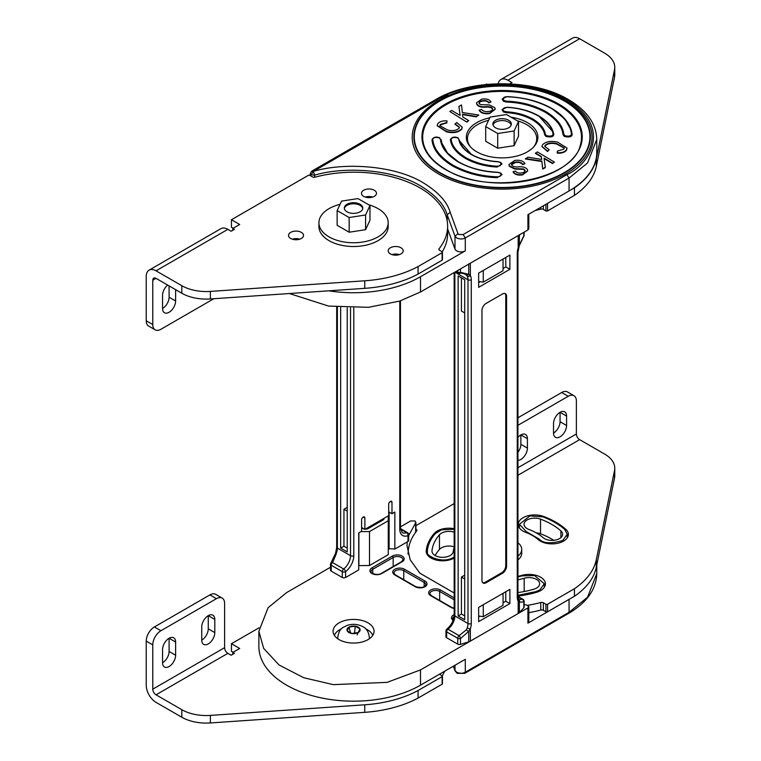 <?xml version="1.0" encoding="UTF-8"?>
<svg xmlns="http://www.w3.org/2000/svg" width="761" height="761" viewBox="0 0 761 761"><rect width="100%" height="100%" fill="white"/><g stroke="black" fill="none" stroke-linecap="round" stroke-linejoin="round"><path stroke-width="1.14" d="M330.521 567.23L286.612 592.591L268.119 607.687L258.873 631.24L263.658 648.391L279.002 664.943L303.734 677.728L333.308 684.643L387.121 682.36L420.51 669.899L527.915 607.887L528.809 606.641L528.809 621.908A3.054 1.76 180 0 1 527.915 623.154L569.057 599.402A94.687 54.668 0 0 0 570.721 598.412M258.873 631.24L258.873 646.508A94.687 54.668 0 0 0 317.327 697.009A94.687 54.668 0 0 0 420.51 685.166L465.285 659.311L465.285 672.22C462.783 673.571 459.91 673.571 456.648 672.22L454.992 670.46L454.992 665.257M528.809 606.641L526.422 604.919L524.11 604.615M415.63 532.3L415.63 522.931L408.667 535.525M407.24 541.899L407.011 545.713L410.179 559.735L419.815 573.157L454.174 593M400.457 526.859L410.693 520.943L415.011 520.943L415.63 522.931L415.906 522.189L415.906 531.929M368.048 622.879A20.49 11.834 180 0 1 374.051 631.24A20.49 11.834 180 0 1 361.399 642.17A20.49 11.834 180 0 1 339.073 639.601A20.49 11.834 180 0 1 333.071 631.24A20.49 11.834 180 0 1 345.722 620.31A20.49 11.834 180 0 1 368.048 622.879M358.726 565.613L369.494 565.518L388.272 554.674L388.272 520.743L369.494 531.587L369.494 565.518M503.04 593.323L503.04 605.28L483.264 616.695L478.65 615.982M483.264 604.748L483.264 616.695M388.272 515.882L388.272 520.743M369.494 531.587L361.066 531.587M358.888 532.843L358.888 565.518M384.058 518.308A4.043 2.331 180 0 1 384.058 518.441A4.043 2.331 180 0 1 382.878 520.086L368.362 528.467A4.043 2.331 180 0 1 365.28 529.152M364.31 529.047A4.043 2.331 180 0 1 361.646 527.506M408.181 552.41A94.687 54.668 0 0 0 407.944 553.352M454.174 529.256L441.551 529.827L435.33 533.566C430.64 538.95 427.986 544.657 427.387 550.679L427.368 554.798M427.387 550.679C423.268 554.988 442.16 564.538 453.432 557.404L454.174 556.947M517.937 595.292L535.887 591.62L539.796 589.984L544.267 583.744L534.583 575.544L522.103 575.877L517.937 576.943M539.178 539.083C543.316 543.487 551.173 543.953 562.76 540.491L567.23 534.26L564.748 529.437C559.012 524.386 551.773 520.21 543.04 516.9L529.932 515.901L519.411 524.281L526.336 531.663L539.178 539.083L539.178 540.348M540.51 519.135A70.212 40.533 180 0 1 551.754 524.405A70.212 40.533 180 0 1 560.886 530.893A10.654 6.155 180 0 1 562.617 534.26A10.654 6.155 180 0 1 555.007 540.148A10.654 6.155 180 0 1 543.04 537.618A48.904 28.233 0 0 0 536.686 533.1A48.904 28.233 0 0 0 528.857 529.428A10.654 6.155 180 0 1 524.034 524.281A10.654 6.155 180 0 1 529.618 518.869A10.654 6.155 180 0 1 540.51 519.135L540.51 533.784A10.654 6.155 0 0 0 536.248 532.852M553.837 540.31A70.212 40.533 0 0 0 551.754 539.054A70.212 40.533 0 0 0 540.51 533.784M517.937 579.777A48.904 28.233 0 0 0 524.186 578.255A10.654 6.155 180 0 1 536.524 579.397A10.654 6.155 180 0 1 539.644 583.744A10.654 6.155 180 0 1 533.803 589.233A70.212 40.533 180 0 1 517.937 592.562M454.174 547.454A48.904 28.233 0 0 0 453.271 551.506A10.654 6.155 180 0 1 442.341 557.318A10.654 6.155 180 0 1 431.982 551.173A10.654 6.155 180 0 1 432.001 550.831A70.212 40.533 180 0 1 439.458 534.764A10.654 6.155 180 0 1 454.174 532.177M454.174 546.836A10.654 6.155 0 0 0 439.458 549.423A70.212 40.533 0 0 0 435.14 555.54M517.937 437.423A9.237 5.327 -60 0 1 525.499 434.464A9.237 5.327 -60 0 1 527.411 438.697L527.411 448.124A9.237 5.327 -60 0 1 520.876 459.425A9.237 5.327 -60 0 1 517.937 460.319M517.937 452.338A9.237 5.327 120 0 0 520.876 444.348L520.876 434.921L527.411 438.697M566.584 425.504A9.237 5.327 -60 0 1 560.058 436.814A9.237 5.327 -60 0 1 555.444 437.271A9.237 5.327 -60 0 1 553.523 433.038A9.237 5.327 120 0 0 560.058 421.727L560.058 412.31L566.584 416.077L566.584 425.504L560.058 421.727M517.937 576.372A43.13 24.904 0 0 0 521.58 575.43A16.428 9.484 180 0 1 540.605 577.18A16.428 9.484 180 0 1 545.418 583.887A16.428 9.484 180 0 1 536.41 592.353A75.986 43.872 180 0 1 517.937 596.11M538.217 539.587A43.13 24.904 0 0 0 532.605 535.601A43.13 24.904 0 0 0 525.699 532.358A16.428 9.484 180 0 1 518.26 524.424A16.428 9.484 180 0 1 526.869 516.082A16.428 9.484 180 0 1 543.668 516.481A75.986 43.872 180 0 1 555.834 522.189A75.986 43.872 180 0 1 565.718 529.209A16.428 9.484 180 0 1 568.391 534.393A16.428 9.484 180 0 1 556.652 543.487A16.428 9.484 180 0 1 538.217 539.587M454.174 558.06A16.428 9.484 180 0 1 436.3 560.058A16.428 9.484 180 0 1 426.208 551.306A16.428 9.484 180 0 1 426.236 550.783A75.986 43.872 180 0 1 434.303 533.404A16.428 9.484 180 0 1 454.174 528.695M517.937 425.313L568.22 396.281A11.539 6.668 -60 0 1 573.994 395.71A11.539 6.668 -60 0 1 576.381 400.999L576.381 433.979A4.614 2.663 -120 0 0 579.644 439.639L604.624 454.06A34.626 19.995 180 0 1 614.764 468.196A34.626 19.995 180 0 1 614.527 470.536L596.301 559.725A94.859 54.763 180 0 1 574.45 588.719L547.549 604.253A1.151 0.666 180 0 1 545.922 604.253L543.364 602.769A2.312 1.332 0 0 0 540.767 602.503A93.527 54.002 180 0 1 527.754 605.309M426.978 554.17A75.986 43.872 180 0 1 427.368 552.838M614.764 468.196L614.764 475.73A34.626 19.995 180 0 1 614.527 478.079L596.301 567.268A94.859 54.763 180 0 1 574.45 596.263L547.549 611.787A1.151 0.666 180 0 1 545.922 611.787L543.364 610.312A2.312 1.332 0 0 0 540.767 610.046A93.527 54.002 180 0 1 528.809 612.662M415.906 525.689L454.174 503.592M408.172 553.447L408.172 554.227A93.527 54.002 180 0 1 408.172 553.447A93.527 54.002 180 0 1 416.714 530.883A2.312 1.332 0 0 0 416.933 530.331A2.312 1.332 0 0 0 416.248 529.39L415.906 529.19M574.45 596.263L574.45 588.719M517.937 417.77L561.694 392.514L568.22 396.281M573.994 395.71L567.459 391.944A11.539 6.668 120 0 0 561.694 392.514M553.523 433.038L553.523 423.611A9.237 5.327 -60 0 1 557.556 414.326A9.237 5.327 -60 0 1 564.672 411.844A9.237 5.327 -60 0 1 566.584 416.077M175.62 655.231A9.237 5.327 -60 0 1 169.094 666.541A9.237 5.327 -60 0 1 164.471 666.997A9.237 5.327 -60 0 1 162.559 662.764A9.237 5.327 120 0 0 169.094 651.454L169.094 638.26L175.62 642.037L175.62 655.231L169.094 651.454M214.802 632.61A9.237 5.327 -60 0 1 208.267 643.92A9.237 5.327 -60 0 1 203.653 644.377A9.237 5.327 -60 0 1 201.741 640.144A9.237 5.327 120 0 0 208.267 628.833L208.267 615.639L214.802 619.416L214.802 632.61L208.267 628.833M232.828 654.251L232.828 652.443L234.388 653.347L231.125 655.231L227.862 653.347L156.034 694.812A4.614 2.663 60 0 1 152.771 689.162L152.771 644.862A11.539 6.668 -60 0 1 160.932 630.726L216.428 598.679A11.539 6.668 -60 0 1 222.202 598.108A11.539 6.668 -60 0 1 224.6 603.387L224.6 647.687A4.614 2.663 -120 0 0 227.862 653.347M439.478 674.217A2.312 1.332 0 0 0 439.544 674.256L442.103 675.739A1.151 0.666 180 0 1 442.445 676.206A1.151 0.666 180 0 1 442.103 676.681L418.055 690.531A94.687 54.668 180 0 1 364.757 704.8L210.388 715.407A34.626 19.995 180 0 1 181.812 709.699L156.034 694.812M232.828 652.443L239.677 648.486L231.449 643.73L259.063 627.787M233.142 652.253L231.449 651.273L231.449 643.73M444.671 671.212A93.527 54.002 180 0 1 442.227 675.825M442.445 676.206L442.445 683.749A1.151 0.666 180 0 1 442.103 684.215L418.055 698.075A94.687 54.668 180 0 1 364.757 712.334L210.388 722.95A34.626 19.995 180 0 1 181.812 717.233L156.034 702.355A13.85 8 60 0 1 146.236 685.385L146.236 641.085L152.771 644.862M418.074 690.55L418.074 698.084L418.055 690.531M160.932 630.726L154.397 626.95L209.903 594.912L216.428 598.679M222.202 598.108L215.677 594.331A11.539 6.668 120 0 0 209.903 594.912M154.397 626.95A11.539 6.668 120 0 0 146.236 641.085M162.559 662.764L162.559 649.571A9.237 5.327 -60 0 1 166.592 640.277A9.237 5.327 -60 0 1 173.708 637.804A9.237 5.327 -60 0 1 175.62 642.037M201.741 640.144L201.741 626.95A9.237 5.327 -60 0 1 205.774 617.656A9.237 5.327 -60 0 1 212.89 615.183A9.237 5.327 -60 0 1 214.802 619.416M365.68 628.843A19.624 11.329 180 0 1 367.43 629.747A19.624 11.329 180 0 1 372.747 635.387M334.364 635.387A19.624 11.329 180 0 1 341.432 628.843M337.751 637.566A15.81 9.132 0 0 0 337.741 637.756A15.81 9.132 0 0 0 337.855 638.84M359.915 628.852L358.212 632.524L351.858 633.504L347.206 630.821L348.909 627.15L355.263 626.17L359.915 628.852A6.583 3.795 180 0 1 358.212 632.524A6.583 3.795 180 0 1 351.858 633.504A6.583 3.795 180 0 1 348.909 632.524A6.583 3.795 180 0 1 347.206 630.821A6.583 3.795 180 0 1 348.909 627.15A6.583 3.795 180 0 1 355.263 626.17A6.583 3.795 180 0 1 358.212 627.15A6.583 3.795 180 0 1 359.915 628.852L357.099 634.94M369.256 638.84A15.81 9.132 0 0 0 369.37 637.756A15.81 9.132 0 0 0 369.37 637.566M354.54 633.085L355.263 626.17M350.602 632.781L348.909 627.15M517.937 542.745A19.624 11.329 180 0 1 521.732 549.432L521.732 553.209A19.624 11.329 180 0 1 517.937 559.896M521.732 549.432A19.624 11.329 180 0 1 517.937 556.129M439.839 137.998L439.715 137.827C436.272 136.466 433.722 137.009 432.077 139.434L432.029 140.053C433.009 149.508 439.81 158.126 452.434 165.908C465.903 173.194 480.828 177.123 497.199 177.684L502.041 174.611L500.643 172.994L497.827 172.252C482.645 171.529 469.632 168.114 458.788 161.988C449.713 156.652 444.072 150.355 441.865 143.078L447.497 153.028L458.56 161.96M500.767 173.175L502.041 174.611M458.227 137.998L458.103 137.827C454.659 136.466 452.12 137.009 450.464 139.434L450.426 140.129C451.454 146.844 456.438 152.942 465.39 158.421C474.874 163.586 485.442 166.469 497.076 167.059L502.041 163.986L500.643 162.378L497.941 161.636C487.753 160.999 479.021 158.621 471.744 154.502C465.399 150.773 461.461 146.378 459.939 141.327L471.525 154.483M500.767 162.559L502.041 163.986M544.667 134.84L545.409 134.364L546.512 135.715C550.698 136.58 552.867 135.991 553.038 133.936L553.789 134.326C553.58 136.78 550.983 137.494 545.989 136.447L544.667 134.84C543.82 129.303 539.711 124.281 532.339 119.772C524.529 115.51 515.834 113.142 506.255 112.657L503.354 111.886L502.079 109.574L507.102 107.225C519.344 107.986 529.875 110.859 538.702 115.853C546.474 120.4 551.345 125.86 553.304 132.252L538.817 116.024M553.038 133.936C552.029 127.306 547.111 121.294 538.293 115.9C528.943 110.811 518.526 107.967 507.054 107.387L506.588 107.368C502.821 107.957 501.918 109.213 503.887 111.144L506.902 111.829C516.443 112.39 525.1 114.787 532.871 119.03C540.367 123.615 544.543 128.723 545.409 134.364M506.874 111.791L506.246 112.657L506.883 111.829M553.789 134.326L553.304 132.252M506.369 102.041L506.417 101.175C520.838 101.679 533.975 105.132 545.827 111.553C556.938 118.393 562.931 125.984 563.787 134.297L563.045 134.764C562.189 126.545 556.281 119.049 545.304 112.286C533.585 105.95 520.61 102.535 506.369 102.041L503.449 101.28L502.165 98.968L506.988 96.609C524.3 97.418 539.197 101.337 551.658 108.366C562.17 114.511 568.743 121.893 571.378 130.492L564.786 118.906L551.782 108.547M563.045 134.764L564.377 136.447C569.314 137.494 571.92 136.809 572.186 134.393L571.378 130.492M423.791 144.837C426.674 154.321 434.017 162.531 445.832 169.465C487.497 196.1 573.356 180.138 580.415 144.837A79.41 45.85 0 0 0 558.26 104.809A79.41 45.85 0 0 0 465.713 96.476A79.41 45.85 0 0 0 423.791 144.837A79.41 45.85 0 0 0 445.604 169.446M328.733 290.816A94.687 54.668 0 0 0 420.51 276.719L465.285 250.873L465.285 237.955C462.783 239.296 459.91 239.296 456.648 237.955L454.992 236.195L447.173 214.792L450.17 212.281L457.979 233.656L458.807 234.54L463.126 234.54L566.897 174.63C588.453 165.194 613.965 128.019 566.897 99.815C518.06 72.637 453.661 87.372 437.309 99.815L313.361 171.387L311.201 174.802L310.298 173.556L310.298 175.648M466.617 139.862A35.786 20.661 180 0 1 467.606 137.028M511.154 117.242A35.786 20.661 180 0 1 527.411 122.616A35.786 20.661 180 0 1 537.884 137.227A35.786 20.661 180 0 1 515.796 156.309A35.786 20.661 180 0 1 476.805 151.839A35.786 20.661 180 0 1 466.322 137.227A35.786 20.661 180 0 1 489.742 117.841M393.884 255.04L394.426 254.107M503.04 259.035L503.04 270.735L483.264 282.15L483.264 270.45M483.264 282.15L478.65 281.437M289.38 293.527L328.59 306.065L368.467 307.32L399.62 301.099L420.51 291.986L527.915 229.984L528.809 228.738L528.809 214.193M527.915 229.984L527.915 214.716L569.057 190.963A94.687 54.668 0 0 0 596.786 152.305L596.786 139.396L587.549 162.949L569.057 178.045L465.285 237.955L463.126 234.54M465.285 250.873A6.107 3.529 180 0 1 459.225 251.758A6.107 3.529 180 0 1 454.992 249.104L447.63 228.966M314.626 177.227L314.626 175.154C343.534 166.383 392.923 168.913 421.052 186.188C435.568 195.13 444.272 204.661 447.173 214.792L447.173 220.871M536.61 137.028A35.786 20.661 180 0 1 537.599 139.862M449.799 111.506L466.845 122.121L468.757 120.628L462.85 117.099L462.498 114.15L476.281 116.433L478.812 115.025L462.327 112.495L461.499 104.98L458.902 106.426L460.167 115.491L451.711 110.44L449.799 111.506L466.845 122.121M458.902 106.426L460.101 115.453M462.555 114.588L476.281 116.861L478.812 115.025M564.262 148.129L556.767 144.076C551.725 142.802 547.844 143.382 545.104 145.808L544.828 146.569M549.185 149.746L547.559 151.068L541.984 146.407L542.441 144.885C545.799 141.517 550.859 140.595 557.632 142.136L567.021 148.072L566.555 149.651C564.805 151.972 561.694 152.999 557.223 152.704L557.337 151.135L563.92 149.118L564.272 147.9L556.767 143.639C551.725 142.374 547.844 142.944 545.104 145.37L544.819 146.35L549.185 149.746L547.559 151.506L541.994 146.626M567.012 148.271L566.555 150.088C564.805 152.409 561.694 153.427 557.223 153.142L557.223 152.704M541.661 159.429L541.356 156.918L535.449 153.389L537.361 151.896L554.408 162.083L552.496 163.577L544.115 158.564M554.408 162.083L552.496 163.149L544.048 158.088L545.314 167.591L542.717 169.037L541.88 161.522L525.404 158.992L527.925 157.156L541.708 159.439L541.356 156.918M525.128 170.911L523.444 169.37L514.769 169.066L509.375 166.317L509.014 164.737M525.004 163.644L522.683 164.224C521.266 162.302 518.812 161.598 515.311 162.112C512.467 162.607 511.287 163.663 511.773 165.289C513.333 166.726 515.739 167.239 518.992 166.83C523.016 166.545 525.803 167.42 527.344 169.475L527.715 170.768L522.55 174.44C518.013 175.125 514.874 174.202 513.142 171.691L515.53 171.12C516.662 172.757 518.698 173.337 521.618 172.88C524.215 172.471 525.337 171.529 524.976 170.064L523.444 168.942L514.769 168.628L509.375 165.879L509.004 164.519L514.617 160.457C519.687 159.743 523.149 160.799 525.004 163.644L522.683 164.652C521.266 162.74 518.812 162.036 515.311 162.55L511.582 164.747M527.706 170.987L522.55 174.878C518.013 175.553 514.874 174.64 513.142 172.119L513.142 171.691M450.426 140.129L451.168 139.653C452.186 146.274 457.095 152.286 465.922 157.689C475.273 162.778 485.68 165.613 497.152 166.202C500.709 166.098 501.737 164.842 500.234 162.435L497.894 161.798C488.143 161.294 479.287 158.887 471.344 154.55C463.839 149.965 459.663 144.856 458.797 139.225L459.939 141.327M432.029 140.053L432.771 139.596C433.741 148.947 440.467 157.47 452.957 165.166C466.284 172.376 481.057 176.257 497.256 176.818C500.748 176.695 501.746 175.439 500.234 173.051L497.789 172.405C483.378 171.91 470.241 168.447 458.379 162.036C447.268 155.187 441.285 147.605 440.419 139.282L441.171 139.682L441.865 143.078M455.021 123.843L459.387 127.239L459.102 128.209C456.372 130.635 452.481 131.215 447.449 129.941L439.934 125.679L440.296 124.471L446.869 122.454L446.983 120.875C442.512 120.59 439.401 121.608 437.651 123.929L437.185 125.517L446.574 131.453C453.347 132.985 458.417 132.062 461.775 128.695L462.222 127.173L456.648 122.511L455.021 124.271L459.378 127.448M437.195 125.746L446.574 131.881C453.347 133.422 458.417 132.5 461.775 129.132L462.212 127.391M439.953 125.888L440.296 124.899L446.869 122.882L446.983 120.875M479.202 109.945C481.057 112.78 484.519 113.846 489.589 113.123L495.211 109.07L494.831 107.701L489.447 104.951L480.762 104.647L479.24 103.515C478.878 102.05 480.001 101.118 482.598 100.709C485.518 100.243 487.544 100.833 488.686 102.469L491.073 101.898C489.333 99.377 486.193 98.464 481.665 99.139L476.5 102.821L476.862 104.105C478.403 106.159 481.19 107.044 485.223 106.749C488.467 106.35 490.874 106.863 492.443 108.29C492.928 109.926 491.749 110.982 488.895 111.467C485.404 111.981 482.94 111.277 481.532 109.365L479.202 110.374C481.057 113.218 484.519 114.274 489.589 113.56L495.202 109.28M476.51 103.03L476.862 104.542C478.403 106.597 481.19 107.472 485.223 107.187C488.467 106.778 490.874 107.291 492.443 108.728L492.633 109.27M479.24 103.953C478.878 102.488 480.001 101.546 482.598 101.137C485.518 100.68 487.544 101.261 488.686 102.906L491.073 101.898M466.845 121.693L468.757 120.628M541.356 156.49L535.449 152.961M545.314 167.154L542.717 169.037M542.717 168.609L541.88 161.522M541.88 161.085L525.404 158.564M511.563 164.528L511.773 165.289M479.24 103.515L479.059 102.878M362.75 208.59A9.237 5.327 0 0 0 360.086 205.356A9.237 5.327 0 0 0 350.46 204.1A9.237 5.327 0 0 0 344.372 208.59M368.714 204.776A34.626 19.995 180 0 1 378.036 208.619A34.626 19.995 180 0 1 388.186 222.754A34.626 19.995 180 0 1 366.802 241.227A34.626 19.995 180 0 1 329.066 236.89A34.626 19.995 180 0 1 318.926 222.754A34.626 19.995 180 0 1 340.043 204.348M388.186 222.754L388.186 226.531A34.626 19.995 180 0 1 366.802 244.994A34.626 19.995 180 0 1 329.066 240.666A34.626 19.995 180 0 1 318.926 226.531L318.926 222.754M511.192 124.975A9.237 5.327 0 0 0 508.633 122.15A9.237 5.327 0 0 0 499.34 120.828A9.237 5.327 0 0 0 493.014 124.975M347.026 211.815A9.237 5.327 0 0 0 357.09 212.975A9.237 5.327 0 0 0 362.797 208.048A9.237 5.327 0 0 0 360.086 204.281A9.237 5.327 0 0 0 350.022 203.12A9.237 5.327 0 0 0 344.324 208.048A9.237 5.327 0 0 0 347.026 211.815M337.142 210.588L337.142 225.294L349.156 232.229L365.575 229.689L369.97 220.214L369.97 205.508L357.955 198.573L341.546 201.113L337.142 210.588L349.156 217.522L365.575 214.992L369.97 205.508M349.156 232.229L349.156 217.522M365.575 229.689L365.575 214.992M509.727 83.881L511.953 82.588L507.815 80.209A13.85 8 -120 0 0 500.89 79.515L572.719 38.05A13.85 8 60 0 1 579.644 38.735L604.624 53.156A34.626 19.995 180 0 1 614.764 67.291A34.626 19.995 180 0 1 614.527 69.632L596.301 158.821A94.859 54.763 180 0 1 574.45 187.815L570.721 189.974M485.613 84.547L486.612 83.967L487.325 84.376M614.764 67.291L614.764 74.835A34.626 19.995 180 0 1 614.527 77.175L596.301 166.364A94.859 54.763 180 0 1 574.45 195.358L547.549 210.892A1.151 0.666 180 0 1 545.922 210.892L543.364 209.408A2.312 1.332 0 0 0 540.767 209.142A93.527 54.002 180 0 1 535.23 210.493M574.45 187.815L574.45 195.358M500.89 79.515A13.85 8 -120 0 0 498.217 83.748M495.573 127.8A9.237 5.327 0 0 0 505.637 128.961A9.237 5.327 0 0 0 511.335 124.033A9.237 5.327 0 0 0 508.633 120.257A9.237 5.327 0 0 0 498.569 119.106A9.237 5.327 0 0 0 492.871 124.033A9.237 5.327 0 0 0 495.573 127.8M485.689 126.573L485.689 141.27L497.704 148.214L514.122 145.674L518.517 136.19L518.517 121.494L506.503 114.55L490.084 117.089L485.689 126.573L497.704 133.508L514.122 130.968L518.517 121.494M497.704 148.214L497.704 133.508M514.122 145.674L514.122 130.968M167.629 285.052A9.237 5.327 120 0 0 162.559 295.325L162.559 308.519A9.237 5.327 120 0 0 164.471 312.742A9.237 5.327 120 0 0 171.586 310.269A9.237 5.327 120 0 0 175.62 300.976L175.62 289.665M290.721 238.488A7.505 4.328 180 0 1 288.524 235.425A7.505 4.328 180 0 1 293.156 231.42A7.505 4.328 180 0 1 301.337 232.362A7.505 4.328 180 0 1 303.534 235.425A7.505 4.328 180 0 1 298.902 239.42A7.505 4.328 180 0 1 290.721 238.488M292.338 239.192A7.505 4.328 180 0 1 299.72 239.192M363.672 196.367A7.505 4.328 180 0 1 361.475 193.304A7.505 4.328 180 0 1 366.098 189.308A7.505 4.328 180 0 1 374.279 190.24A7.505 4.328 180 0 1 376.476 193.304A7.505 4.328 180 0 1 371.844 197.308A7.505 4.328 180 0 1 363.672 196.367M365.28 197.08A7.505 4.328 180 0 1 372.671 197.08M390.364 253.898A7.505 4.328 180 0 1 388.167 250.835A7.505 4.328 180 0 1 392.8 246.83A7.505 4.328 180 0 1 400.98 247.772A7.505 4.328 180 0 1 403.178 250.835A7.505 4.328 180 0 1 398.545 254.84A7.505 4.328 180 0 1 390.364 253.898M391.982 254.612A7.505 4.328 180 0 1 399.373 254.612M233.142 228.262L231.449 227.282L231.449 219.739L308.243 175.401A1.151 0.666 180 0 1 309.879 175.401L312.438 176.875A2.312 1.332 0 0 0 315.035 177.151A93.527 54.002 180 0 1 447.63 226.207A93.527 54.002 180 0 1 439.078 248.771A2.312 1.332 0 0 0 438.869 249.323A2.312 1.332 0 0 0 439.544 250.264L442.103 251.739A1.151 0.666 180 0 1 442.445 252.214A1.151 0.666 180 0 1 442.103 252.69L418.074 266.559A94.687 54.668 180 0 1 364.757 280.799L210.388 291.415A34.626 19.995 180 0 1 181.812 285.698L156.034 270.821A13.85 8 -120 0 0 149.108 270.136A13.85 8 -120 0 0 146.236 276.471L146.236 320.771L152.771 324.538A11.539 6.668 120 0 0 155.158 329.827A11.539 6.668 120 0 0 160.932 329.256L213.812 298.721M447.63 226.207L447.63 233.751A93.527 54.002 180 0 1 442.227 251.834M442.445 252.214L442.445 259.758A1.151 0.666 180 0 1 442.103 260.224L418.055 274.084A94.687 54.668 180 0 1 364.757 288.343L210.388 298.959A34.626 19.995 180 0 1 181.812 293.242L156.034 278.355A4.614 2.663 -120 0 0 153.722 278.126A4.614 2.663 -120 0 0 152.771 280.248L152.771 324.538M149.108 270.136L220.937 228.661A13.85 8 60 0 1 227.862 229.346L231.125 231.239L234.388 229.346L232.828 228.443L239.677 224.495L231.449 219.739M418.074 266.559L418.074 274.093L418.055 266.54M232.828 228.443L232.828 230.25M169.094 285.898L169.094 297.209A9.237 5.327 -60 0 1 162.559 308.519M155.158 329.827L148.633 326.06A11.539 6.668 -60 0 1 146.236 320.771M470.545 146.959A34.626 19.995 180 0 1 467.473 138.73A34.626 19.995 180 0 1 488.591 120.324M517.233 120.752A34.626 19.995 180 0 1 526.593 124.595A34.626 19.995 180 0 1 536.733 138.73A34.626 19.995 180 0 1 533.661 146.959M523.834 232.343L523.834 235.748A2.321 1.436 36.5 0 1 523.654 236.49L523.654 236.49A2.321 2.321 0 0 0 524.11 235.111L524.11 232.181M459.111 273.17A2.321 1.103 -99.1 0 0 459.749 273.437L459.749 273.437A2.321 1.103 -99.1 0 0 460.481 272.324L460.481 268.909M455.677 271.687L458.217 273.151A2.321 2.321 0 0 0 459.749 273.437C460.966 272.971 462.764 273.218 465.142 274.179L466.303 275.016A2.321 1.608 -47.4 0 0 468.738 274.321L460.481 272.324A2.321 1.341 -0 0 1 457.742 272.086L456.362 271.296M524.11 235.111A2.321 1.341 0 0 1 523.834 235.748L519.392 245.071L517.937 252.252A2.321 1.341 0 0 1 517.261 253.204L517.261 596.966A2.321 1.341 0 0 0 517.937 596.025L517.937 252.252M478.65 282.597L480.248 281.684M503.04 268.519L505.78 266.94L505.78 257.456M519.392 234.902L519.392 245.071L518.184 247.867A2.321 0.647 18.1 0 0 518.745 247.639M466.303 275.016L467.225 276.195A2.321 1.779 -27.7 0 0 470.355 275.482L468.738 274.321L468.738 264.153M461.423 277.851L461.423 311.04L464.705 312.933M464.705 279.744L458.141 275.958L458.141 615.934L464.705 619.73L464.705 279.744M478.65 273.123L509.889 255.087L509.889 269.308L478.65 287.344L478.65 273.123M505.78 266.94L509.889 269.308M467.225 276.195A11.615 6.706 -60 0 1 467.996 279.744A2.321 1.341 0 0 0 471.278 279.744A13.936 8.048 120 0 0 470.355 275.482L470.355 263.211A6.963 4.024 180 0 1 468.738 263.905M519.392 234.664A6.963 4.024 180 0 1 518.184 235.606L518.184 247.867A13.936 8.048 120 0 0 517.261 253.204L517.261 595.073M486.06 303.449L502.479 293.974A5.803 3.348 -60 0 1 505.38 293.679A5.803 3.348 -60 0 1 506.588 296.343L506.588 566.155A5.803 3.348 -60 0 1 502.479 573.271L486.06 582.745A5.803 3.348 -60 0 1 483.159 583.04A5.803 3.348 -60 0 1 481.951 580.377L481.951 310.564A5.803 3.348 -60 0 1 486.06 303.449M470.355 263.211L518.184 235.606M504.943 293.499A5.803 3.348 -60 0 1 505.761 295.867L505.761 565.68A5.803 3.348 -60 0 1 501.661 572.795L485.233 582.27A5.803 3.348 -60 0 1 482.769 582.745M460.481 644.377L460.481 638.527L468.738 631.402L470.355 628.843A2.321 0.647 -161.9 0 1 467.225 627.958L466.303 629.88L459.111 635.635L448.01 629.233A2.321 1.341 120 0 0 446.64 631.896L446.64 637.737L457.742 644.148A2.321 1.341 0 0 0 460.481 644.377L468.738 641.818A6.963 4.024 0 0 0 470.355 641.114L518.184 613.509A6.963 4.024 0 0 0 519.392 612.567L523.834 607.801A2.321 1.341 0 0 0 524.11 607.173L524.11 601.323A2.321 1.341 180 0 1 523.834 601.961L523.834 607.801M509.889 603.597L509.889 589.375L478.65 607.411L478.65 621.632L509.889 603.597L505.78 601.228L503.04 602.807M464.705 575.164L461.423 577.057L461.423 614.041L458.141 615.934M461.423 614.041L464.705 615.934M464.705 578.959L461.423 577.057M517.261 596.966A13.936 8.048 120 0 0 518.184 601.238L519.392 602.16L523.834 601.961A2.321 1.864 51.6 0 0 522.056 599.297L518.679 599.649M479.887 616.172L478.65 616.886M505.78 591.744L505.78 601.228M446.64 637.737A2.321 1.341 180 0 1 445.965 636.795L445.965 630.945A2.321 1.341 180 0 0 446.64 631.896L457.742 638.298L457.742 644.148M519.221 600.134L519.135 600.048A2.321 2.074 140.5 0 1 519.392 602.16L519.392 612.567M518.184 613.509L518.184 601.238A2.321 1.779 -27.7 0 0 518.593 599.211L517.937 596.025M460.481 638.527A2.321 0.675 -114.8 0 0 459.111 635.635A2.321 1.341 -60 0 0 457.742 638.298A2.321 1.341 180 0 0 460.481 638.527M468.738 641.818L468.738 631.402A2.321 0.533 -147 0 1 466.303 629.88M363.244 517.052L364.88 518.003A2.321 1.341 -60 0 0 364.405 516.938A2.321 1.341 -60 0 0 362.607 517.566A2.321 1.341 -60 0 0 361.599 519.896L361.599 531.273L358.726 532.938L358.726 569.913L345.589 577.494L345.589 571.654A13.936 8.048 120 0 0 353.798 555.692L353.798 308.005M364.88 518.003L364.88 529.38L388.69 515.635L388.69 504.258A2.321 1.341 -60 0 1 389.708 501.918A2.321 1.341 -60 0 1 391.496 501.299A2.321 1.341 -60 0 1 391.982 502.355L391.982 513.732L394.854 512.077L394.854 549.052L388.272 548.576M399.782 301.042L399.782 529.142A13.936 8.048 120 0 0 407.991 535.62L407.991 541.471L394.854 549.052M347.225 307.882L347.225 551.896L340.662 548.11L340.662 307.492M347.225 548.11L343.943 546.208L340.662 548.11M343.943 546.208L343.943 509.233L347.225 511.126M347.225 507.34L343.943 509.233M389.109 549.052L389.109 512.077L391.982 513.732M361.599 527.487L364.88 529.38M350.517 307.977L350.517 555.692A11.615 6.706 -60 0 1 343.668 568.99A2.321 1.341 120 0 0 342.298 571.654L342.298 577.494A2.321 1.341 0 0 0 345.589 577.494M342.298 577.494L331.206 571.092A2.321 1.341 180 0 1 330.521 570.141L330.521 564.301A2.321 1.341 0 0 0 331.206 565.242L331.206 571.092M407.991 541.471A2.321 1.341 0 0 0 408.667 540.519L408.667 534.669A2.321 2.321 0 0 0 407.506 532.662A2.321 1.341 120 0 0 406.621 532.643A11.615 6.706 -60 0 1 402.189 532.567L400.457 528.191L400.457 300.823M335.962 554.626L332.576 562.588L343.668 568.99A2.321 1.094 52.3 0 1 345.589 571.654A2.321 1.341 0 0 1 342.298 571.654L331.206 565.242A2.321 1.341 -60 0 1 332.576 562.588A2.321 1.436 36.5 0 0 330.978 562.912L330.978 562.912A2.321 2.321 0 0 0 330.521 564.301A2.321 1.341 0 0 1 330.807 563.663A2.321 1.436 36.5 0 1 330.978 562.912L335.068 554.312L335.962 554.626L336.609 552.543A2.321 0.647 18.1 0 1 335.886 551.763L335.249 554.331M464.762 673.342L465.285 672.22L569.057 612.31L568.524 613.433L464.762 673.342L457.18 673.342L455.088 670.983L453.423 666.16M569.057 599.402L569.057 612.31L587.549 597.214L596.786 573.661L596.786 564.862M527.915 623.154L527.915 607.887M420.51 669.899L420.51 685.166M454.174 614.593L453.527 614.974A6.925 3.995 0 0 0 453.099 620.358M454.174 597.908L440.486 590.003A6.925 3.995 0 0 0 430.688 590.003A6.925 3.995 0 0 0 430.688 595.663L451.102 607.44A6.925 3.995 0 0 0 454.174 608.477M394.778 574.926L415.183 586.712A6.925 3.995 0 0 0 424.98 586.712A6.925 3.995 0 0 0 424.98 581.052L404.576 569.276A6.925 3.995 0 0 0 394.778 569.276A6.925 3.995 0 0 0 394.778 574.926A1.151 0.666 -60 0 1 395.359 574.869L393.903 573.043A5.774 3.329 180 0 1 397.47 569.96A5.774 3.329 180 0 1 403.758 570.683A1.151 0.666 -60 0 1 404.576 569.276M381.737 573.528L402.15 561.742A6.925 3.995 0 0 0 402.15 556.091A6.925 3.995 0 0 0 392.353 556.091L371.948 567.868A6.925 3.995 0 0 0 371.948 573.528A6.925 3.995 0 0 0 381.737 573.528A1.151 0.666 -120 0 0 381.166 573.471C376.429 576.381 369.056 571.996 371.073 571.644A5.774 3.329 180 0 1 372.766 569.285L393.171 557.499A5.774 3.329 180 0 1 401.332 557.499A5.774 3.329 180 0 1 403.016 559.858L401.57 561.685A1.151 0.666 -120 0 1 402.15 561.742M377.161 522.293L377.161 523.387M535.887 592.505L535.887 591.62M526.336 532.605L526.336 531.663M524.186 591.544L524.186 578.255M439.458 549.423L439.458 534.764M453.252 619.939L452.652 618.741A5.774 3.329 180 0 1 454.07 616.553M393.171 566.536L393.171 557.499A1.151 0.666 -120 0 0 392.353 556.091M372.766 573.604L372.766 569.285A1.151 0.666 -120 0 0 371.948 567.868M403.758 579.72L403.758 570.683L424.162 582.469A5.774 3.329 180 0 1 425.856 584.819C424.714 587.511 421.347 588.12 415.763 586.655A1.151 0.666 -60 0 0 415.183 586.712M424.162 586.779L424.162 582.469A1.151 0.666 -60 0 1 424.98 581.052M430.688 595.663A1.151 0.666 -60 0 1 431.268 595.606L429.822 593.78A5.774 3.329 180 0 1 433.38 590.698A5.774 3.329 180 0 1 439.668 591.421A1.151 0.666 -60 0 1 440.486 590.003M439.668 600.458L439.668 591.421L454.174 599.792M451.102 607.44A1.151 0.666 -60 0 1 451.673 607.383L431.268 595.606M454.155 615.678A1.151 0.666 -120 0 0 453.527 614.974M432.001 551.506L432.001 550.831M560.886 537.618L560.886 530.893M520.876 444.348L527.411 448.124M521.58 576.029L521.58 575.43M543.668 517.138L543.668 516.481M434.303 534.783L434.303 533.404M579.644 439.639L517.937 475.264M416.248 531.482L416.248 529.39M540.767 610.046L540.767 602.503M543.364 610.312L543.364 602.769M545.922 611.787L545.922 604.253M547.549 611.787L547.549 604.253M596.301 567.268L596.301 559.725M614.527 478.079L614.527 470.536M426.236 551.83L426.236 550.783M565.718 530.417L565.718 529.209M517.937 467.72L576.381 433.979M181.812 709.699L181.812 717.233M442.103 676.681L442.103 684.215M364.757 704.8L364.757 712.334M210.388 715.407L210.388 722.95M152.771 689.162L224.6 647.687M369.142 638.917A15.81 9.132 0 0 0 369.37 637.376C368.695 631.963 366.517 628.396 362.826 626.693C357.832 624.068 352.581 623.639 347.083 625.418C343.049 627.768 339.396 627.464 337.741 637.376A15.81 9.132 0 0 0 337.97 638.917M497.256 176.818L497.199 177.684M440.419 139.282L439.306 137.874C435.168 136.999 432.99 137.57 432.771 139.596M497.152 166.202L497.076 167.059M458.797 139.225L457.694 137.874C453.518 136.999 451.34 137.598 451.168 139.653M563.787 134.297L564.9 135.715C569.038 136.58 571.216 136.01 571.435 133.993C570.465 124.642 563.739 116.11 551.249 108.414C537.922 101.203 523.159 97.322 506.95 96.761C503.459 96.894 502.469 98.15 503.972 100.538L506.417 101.175M571.435 133.993L572.186 134.393M445.423 169.513A80.162 46.278 180 0 1 445.423 104.067A80.162 46.278 180 0 1 558.783 104.067A80.162 46.278 180 0 1 558.783 169.513A80.162 46.278 180 0 1 445.423 169.513M564.5 100.852A88.238 50.949 0 0 0 439.706 100.852A88.238 50.949 0 0 0 439.706 172.899A88.238 50.949 0 0 0 564.5 172.899A88.238 50.949 0 0 0 564.5 100.852M564.205 100.937A87.829 50.711 0 0 0 440.001 100.937A87.829 50.711 0 0 0 440.001 172.642A87.829 50.711 0 0 0 564.205 172.642A87.829 50.711 0 0 0 564.205 100.937M565.67 100.528A89.903 51.9 180 0 1 565.67 173.927A89.903 51.9 180 0 1 438.536 173.927A89.903 51.9 180 0 1 438.536 100.528A89.903 51.9 180 0 1 565.67 100.528M311.201 174.802L314.626 175.154L313.361 171.387C343.192 162.331 394.169 164.947 423.211 182.773C438.184 191.991 447.173 201.827 450.17 212.281M457.979 233.656L454.992 236.195L454.992 249.104M566.897 174.63L569.057 178.045L569.057 190.963M420.51 291.986L420.51 276.719M437.042 99.681L447.934 94.554M596.786 139.396C596.272 123.691 586.855 110.431 568.524 99.624C533.68 78.535 470.526 78.535 435.682 99.624L437.309 99.815M435.682 99.624L311.725 171.187L313.361 171.387M579.644 38.735L507.815 80.209M540.767 207.296L540.767 209.142M543.364 205.793L543.364 209.408M545.922 204.319L545.922 210.892M547.549 203.377L547.549 210.892M596.301 158.821L596.301 166.364M614.527 69.632L614.527 77.175M227.862 229.346L156.034 270.821M181.812 293.242L181.812 285.698M439.078 249.884L439.078 248.771M442.103 260.224L442.103 252.69M364.757 288.343L364.757 280.799M210.388 298.959L210.388 291.415M152.771 280.248L156.034 278.355M169.094 297.209L175.62 300.976M458.217 273.151A2.321 1.341 -60 0 1 457.742 272.086L457.742 270.497M467.225 627.958A11.615 6.706 -60 0 0 467.996 623.516L454.859 615.934A11.615 6.706 -60 0 1 448.01 629.233A2.321 1.094 -127.7 0 0 446.869 629.109C451.387 625.162 453.822 620.453 454.174 614.983A2.321 1.341 180 0 0 454.859 615.934L454.859 272.162L467.996 279.744L467.996 623.516A2.321 1.341 0 0 0 471.278 623.516L471.278 279.744M505.761 295.867L506.588 296.343M505.761 565.68L506.588 566.155M470.355 641.114L470.355 628.843A13.936 8.048 120 0 0 471.278 623.516M517.984 596.938L522.056 599.297A2.321 1.341 -60 0 1 522.95 599.307L517.946 596.424M501.661 572.795L502.479 573.271M485.233 582.27L486.06 582.745M337.37 307.197L337.37 548.11A2.321 1.341 180 0 1 336.695 547.159L335.886 551.763M399.782 529.142A2.321 1.341 0 0 0 400.457 528.191M336.609 552.543A11.615 6.706 -60 0 0 337.37 548.11L350.517 555.692A2.321 1.341 0 0 0 353.798 555.692M390.336 501.413L391.982 502.355M408.667 534.669A2.321 1.341 0 0 1 407.991 535.62A2.321 1.541 -110.9 0 0 406.621 532.643L400.505 529.114M568.524 613.433C586.855 602.617 596.272 589.366 596.786 573.661M455.088 670.983L453.337 666.208M567.23 537.894L567.23 534.26M519.411 527.915L519.411 524.281M544.267 587.378L544.267 583.744M381.166 573.471L401.57 561.685M395.359 574.869L415.763 586.655M454.174 608.248L451.673 607.383M311.725 171.187L310.298 173.556M467.473 138.73L467.473 142.431M536.733 138.73L536.733 142.431M523.654 236.49L519.573 245.099M454.174 614.983L454.174 272.552M524.11 601.323A2.321 2.321 0 0 0 522.95 599.307M519.135 600.048L518.593 599.211M446.869 629.109A2.321 2.321 0 0 0 445.965 630.945M336.695 307.13L336.695 547.159M407.506 532.662L400.467 528.6"/></g></svg>

